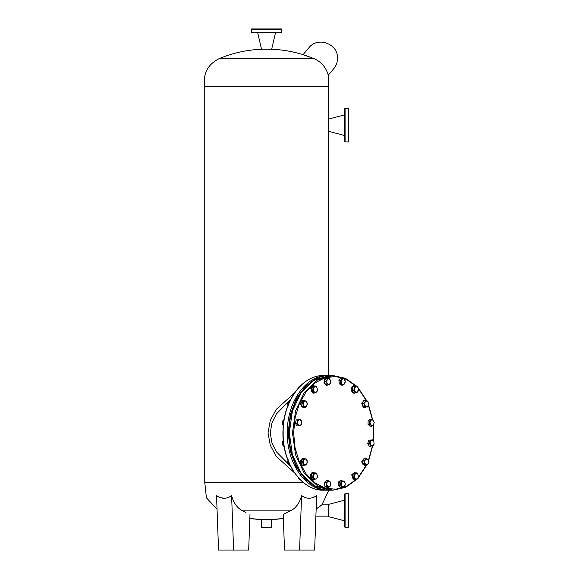<?xml version="1.0" encoding="UTF-8"?>
<svg xmlns="http://www.w3.org/2000/svg" width="579" height="579" viewBox="0 0 579 579"><rect width="100%" height="100%" fill="white"/><g stroke="black" fill="none" stroke-linecap="round" stroke-linejoin="round"><path stroke-width="0.87" d="M281.807 29.355L251.387 29.355A0.405 0.405 0 0 1 251.793 28.95L281.401 28.95A0.405 0.405 0 0 1 281.807 29.355L281.807 32.192A0.405 0.405 0 0 1 281.401 32.598L251.793 32.598A0.405 0.405 0 0 1 251.387 32.192L281.807 32.192M253.616 28.95L257.271 28.95M251.387 29.355L251.387 32.192M275.524 32.598L271.667 49.229L261.527 49.229L257.677 32.598M253.616 32.598L257.271 32.598M348.732 505.033L348.732 515.983M348.732 526.832A0.405 0.405 0 0 1 348.326 527.237L345.084 527.237A0.405 0.405 0 0 1 344.671 526.832L344.671 494.176L344.671 500.162L328.452 504.418L328.452 516.591L344.671 520.847L344.671 526.832M348.732 494.176A0.405 0.405 0 0 0 348.326 493.771L345.084 493.771L345.084 527.237M344.671 494.176A0.405 0.405 0 0 1 345.084 493.771M348.732 521.353L348.732 525.008M344.671 525.008L344.671 521.353M348.732 508.68L348.732 512.328L348.732 508.68M344.671 520.847L344.671 500.162M348.732 496.008L348.732 499.655M344.671 499.655L344.671 496.008M344.671 508.68L344.671 512.328M348.732 141.515L348.732 108.866L348.732 141.515A0.405 0.405 0 0 1 348.326 141.92L345.084 141.92A0.405 0.405 0 0 1 344.671 141.515L344.671 108.866A0.405 0.405 0 0 1 345.084 108.461L345.084 141.92M348.732 108.866A0.405 0.405 0 0 0 348.326 108.461L345.084 108.461M344.671 108.866L344.671 114.852L328.452 119.108L328.452 131.274L344.671 135.537L344.671 141.515M344.671 123.363L344.671 127.018L344.671 123.363M348.732 119.715L348.732 130.666M348.732 110.69L348.732 114.345M348.732 136.043L348.732 139.691M344.671 114.345L344.671 110.69M344.671 139.691L344.671 136.043M337.412 60.006L337.499 58.298C338.31 43.736 317.61 36.173 308.839 47.825L303.07 54.665L314.006 58.624L219.188 58.624C232.888 52.942 247.153 49.808 261.976 49.229A123.262 123.262 0 0 0 219.188 58.624C207.702 64.399 202.889 73.656 204.749 86.38L204.749 482.394L206.413 497.824L217.045 509.129M344.671 519.146L344.671 515.578M344.671 505.438L344.671 501.863M328.452 516.142L315.895 516.142M316.51 508.767L317.147 508.398M317.77 508.015L321.888 504.866L328.452 504.866M328.886 490.145L321.888 504.866L316.163 508.963M283.355 518.487L271.667 519.529L271.667 527.744L261.527 527.744L261.527 519.529L249.846 518.487A123.262 123.262 0 0 0 261.527 519.529L271.667 519.529A123.262 123.262 0 0 0 283.355 518.487A123.262 123.262 0 0 1 271.667 519.529M291.722 510.157L291.736 510.15C296.434 507.37 299.719 502.529 301.594 495.61L299.582 550.05L284.521 550.05L283.196 514.333L291.736 510.15L241.457 510.15L245.691 512.401M316.619 495.638L313.89 497.252M312.935 497.6L310.988 498.063M308.969 498.208L307.087 498.063M298.938 502.478L297.794 504.352M296.462 506.118L296.101 506.531M236.485 505.822L235.421 504.381M231.535 495.667L230.001 496.731M227.055 497.875L226.114 498.063M224.109 498.208L220.266 497.6M220.252 497.6L219.282 497.238M303.201 482.394L204.749 482.394M231.6 495.61L233.619 550.05L218.558 550.05L216.539 495.61C221.692 499.112 226.707 499.112 231.6 495.61C233.482 502.529 236.768 507.37 241.457 510.15M301.594 495.61C306.486 499.112 311.502 499.112 316.655 495.61L314.636 550.05L299.582 550.05M262.497 527.744L261.527 527.744M328.279 75.169L328.192 124.883M328.235 127.351L328.416 130.398M328.431 130.622L328.452 119.556M328.452 131.274L328.452 375.59M249.998 514.333L248.673 550.05L233.619 550.05M328.452 86.38L204.749 86.38M337.499 58.298C337.456 62.242 336.182 65.738 333.67 68.778L328.271 75.169C325.977 67.265 321.222 61.75 314.006 58.624M335.4 66.281L336.146 64.797M305.603 55.475L311.791 57.726M303.07 54.665A123.262 123.262 0 0 0 271.225 49.229C282.074 49.642 292.692 51.451 303.07 54.665A123.262 123.262 0 0 0 271.225 49.229L261.976 49.229A123.262 123.262 0 0 0 219.188 58.624M344.954 482.575L344.006 481.055L343.094 481.055L344.954 482.575L345.243 484.087L344.954 482.575M344.006 481.055L341.523 481.055L343.094 481.055L341.234 482.575L341.234 485.607L343.094 487.127L344.954 485.607L345.243 484.087L344.006 487.127L341.523 487.127L344.006 487.127M338.715 484.087L339.96 481.055L341.523 481.055L340.278 484.087L341.523 487.127L339.96 487.127L338.715 484.087L340.278 484.087M373.151 425.341L373.158 440.286L373.144 425.348M368.497 460.457L372.413 446.069L368.454 460.348M366.275 465.277L358.495 476.995M355.868 479.73L346.206 486.447L335.625 489.277L324.899 488.01L314.802 482.727L306.067 473.832L299.329 461.955L295.08 447.958L293.625 432.875L295.08 417.777L299.336 403.78L306.081 391.896L314.824 383.001L324.935 377.732L335.668 376.473L346.256 379.325L355.911 386.063M358.502 388.762L366.427 400.777M368.454 405.387L372.369 419.5M317.524 476.329L316.8 478.775L312.841 479.68L311.082 477.205L312.646 477.205L313.29 473.81L311.726 473.81L311.082 477.205M314.404 479.68L312.646 477.205M317.524 476.271L316.894 474.143L317.451 477.082L315.931 479.231L313.854 478.442L313.304 475.504L314.817 473.361L315.685 472.905L316.894 474.143L314.817 473.361L313.29 473.81M311.726 473.81L315.685 472.905M290.151 465.364L288.508 464.3L287.691 461.449M289.486 463.229L287.857 463.229M288.176 459.748L287.683 461.492M301.377 420.839L300.291 419.442L299.394 419.674L301.377 420.839L301.659 423.85L301.377 420.839M297.83 419.905L299.394 419.674L297.693 421.526L297.968 424.537L299.958 425.703L301.659 423.85L300.856 425.471L298.395 425.927L296.882 423.148L297.83 419.905L296.267 419.905L295.319 423.148L296.882 423.148M300.291 419.442L296.267 419.905M295.319 423.148L296.832 425.927L298.395 425.927M290.6 399.474L276.487 413.847L271.949 422.916L270.241 432.875L271.949 442.834L276.487 451.902L290.6 466.269M294.53 472.869L276.219 456.332L270.284 445.265L268.026 432.875L270.284 420.484L276.219 409.425L294.53 392.88M287.669 462.093L287.669 461.68M282.154 422.894L282.154 422.482M299.9 479.383L298.583 478.775L299.314 478.775M297.924 477.082L298.583 478.775M288.212 404.772L287.749 404.772L288.291 406.009M287.749 404.772L288.393 401.385L290.007 400.682M290.021 401.385L288.393 401.385M304.214 400.473L302.651 400.473L300.899 402.955L302.462 402.955L304.214 400.473L306.609 401.385L307.333 403.795M302.462 402.955L303.114 404.649L303.671 401.717L305.741 400.929L307.261 403.078L306.711 406.009L305.495 407.254L304.634 406.798L306.711 406.009L307.333 403.889M300.899 402.955L301.536 406.342L303.099 406.342L303.114 404.649L304.634 406.798L303.099 406.342M301.536 406.342L305.495 407.254M364.748 406.646L367.209 407.102L364.748 406.646L363.8 403.404L362.237 403.404L363.185 406.646M367.209 407.102L368.295 405.713L366.312 406.878L364.611 405.025L365.313 400.625L363.75 400.625L362.237 403.404M368.743 403.947L368.295 405.713L368.577 402.702L366.876 400.849L364.886 402.014L363.8 403.404M368.722 404.323L367.774 401.081L365.313 400.625M327.83 490.167L323.668 490.167C300.762 491.035 280.88 460.775 283.08 428.93C284.028 399.85 302.831 374.939 323.668 375.583L327.83 375.583C306.182 374.794 286.764 402.26 287.322 432.875C286.764 463.489 306.182 490.956 327.83 490.167L328.836 490.145M317.386 378.319L305.669 386.055L296.303 398.656L290.267 414.825L288.183 432.875L290.267 450.918L296.303 467.087L305.669 479.694L317.386 487.431M340.792 383.79L340.466 380.316L338.91 380.316L339.229 383.79L342.269 384.463L340.966 382.053L341.784 379.245L340.466 380.316M339.229 383.79L341.523 385.136L343.086 385.136L342.269 384.463L344.404 384.065L345.222 381.264L343.919 378.847L341.784 379.245L342.435 378.181L340.879 378.181L338.91 380.316M343.086 385.136L345.055 383.001L345.222 381.264L344.729 379.52L342.435 378.181M303.345 464.669L305.806 465.125L303.345 464.669L302.397 461.427L300.834 461.427L301.782 464.669M305.806 465.125L306.892 463.736L304.909 464.901L303.201 463.048L303.91 458.648L302.347 458.648L300.834 461.427M307.333 461.97L306.892 463.736L307.174 460.725L305.466 458.872L303.483 460.037L302.397 461.427M307.319 462.346L306.363 459.104L303.91 458.648M365.074 459.74L363.865 460.978L364.517 462.672L365.617 458.496L364.053 458.496L362.302 460.978L362.946 464.365L364.509 464.365L364.517 462.672L366.037 464.821L368.114 464.032L368.671 461.101L367.151 458.952L365.074 459.74M363.865 460.978L362.302 460.978M364.509 464.365L366.905 465.277L368.657 462.795L368.012 459.408L365.617 458.496M362.946 464.365L366.905 465.277M372.724 439.823L368.7 440.279L372.724 439.823L373.81 441.212L374.092 444.223L373.281 445.844L369.264 446.3L367.752 443.521L369.315 443.521L370.401 444.911L372.384 446.076L374.092 444.223L373.81 441.212L371.827 440.047L370.119 441.9L370.828 446.3M370.263 440.279L369.315 443.521M368.7 440.279L367.752 443.521M284.079 446.098L283.392 446.098L282.443 444.578L282.154 442.877M283.782 443.065L282.154 443.065L283.392 440.026M369.626 424.443L369.626 420.933L368.063 420.933L370.213 419.182L371.776 419.182L373.18 420.057L374.251 422.684L373.18 425.319L374.251 422.684L373.18 420.057L371.03 420.057L369.959 422.684L371.776 426.195L373.18 425.319L371.03 425.319L369.626 424.443L368.063 424.443L370.213 426.195L371.776 426.195M368.063 420.933L368.063 424.443M371.776 419.182L369.626 420.933M355.767 392.757L354.08 393.206C350.657 393.438 350.657 385.469 354.08 385.701L355.651 386.063M354.507 393.206C351.091 393.438 351.091 385.469 354.507 385.701M313.073 387.322L311.516 387.322L311.191 390.796L312.754 390.796L313.073 387.322L315.367 385.976L313.804 385.976L311.516 387.322M312.754 390.796L314.071 391.867L313.246 389.059L314.556 386.649L316.684 387.047L317.509 389.848L316.684 387.047L315.367 385.976M311.191 390.796L313.159 392.931L314.723 392.931L314.071 391.867L316.199 392.265L317.509 389.848L317.01 391.592L314.723 392.931M303.078 400.125L300.212 403.86L303.078 407.602M304.431 407.254L303.295 407.616L300.639 403.86L303.295 400.111L304.554 400.559M326.824 380.135L325.876 381.655L326.824 383.175L327.113 378.623L325.55 378.623L324.312 381.655L325.55 384.695L327.113 384.695L326.824 383.175L328.684 384.695L330.544 383.175L330.544 380.135L328.684 378.623L326.824 380.135M325.876 381.655L324.312 381.655M328.032 384.695L329.596 384.695L330.833 381.655L329.596 378.623L328.032 378.623M354.297 472.551L351.627 474.86L354.297 480.034M355.506 479.774L354.507 480.049L352.061 474.86L354.507 472.544L355.506 472.819M313.268 385.715L310.597 388.017L313.268 393.192M314.477 392.931L313.478 393.206L311.032 388.017L313.478 385.701L314.477 385.976M283.384 424.82L282.668 424.82L282.342 421.346L284.311 419.21M282.342 421.346L283.971 421.346M282.668 424.82L283.478 425.493M356.715 386.063L352.756 386.975L356.715 386.063L357.923 387.308L358.553 389.443M354.319 386.975L354.334 388.668L355.846 386.519L357.923 387.308L358.481 390.239L357.829 391.932L356.961 392.388L358.553 389.479M352.756 386.975L352.112 390.362L353.675 390.362L354.334 388.668L354.884 391.607L356.961 392.388L355.434 392.844L353.675 390.362M352.112 390.362L353.87 392.844L355.434 392.844M340.988 480.353L338.896 481.439L338.317 485.528L340.988 487.829M342.754 487.127L341.197 487.844L338.751 485.528L339.323 481.439L341.197 480.338L342.754 481.055M355.752 479.774L355.101 478.703L357.229 479.101L358.539 476.691L357.713 473.883L358.539 476.691L358.039 478.428L357.229 479.101L354.189 479.774L352.22 477.639L353.783 477.639L354.102 474.158L352.539 474.158L352.22 477.639M352.539 474.158L354.833 472.819L356.396 472.819L357.713 473.883L355.586 473.484L354.276 475.895L355.101 478.703L353.783 477.639M354.102 474.158L356.396 472.819M366.16 400.733L364.698 400.111L362.099 403.129L363.684 407.326L364.698 407.616L366.037 407.102M364.481 400.125L361.665 403.129L363.25 407.326L364.481 407.602M297.874 388.994L298.294 387.604L299.386 386.215L300.052 386.215M326.556 484.485L326.39 486.23L327.866 486.896L326.064 482.748L324.501 482.748L324.826 486.23L327.113 487.569L328.677 487.569L327.866 486.896L329.994 486.505L330.819 483.697L329.509 481.287L327.381 481.677L326.556 484.485M326.39 486.23L324.826 486.23M328.677 487.569L330.645 485.434L330.32 481.952L328.032 480.613L326.469 480.613L324.501 482.748M328.032 480.613L326.064 482.748M303.078 458.148L300.262 461.152L301.847 465.35L303.078 465.625M304.626 465.125L303.295 465.639L302.281 465.35L300.689 461.152L303.295 458.134L304.757 458.756M328.351 378.623L326.795 377.906L324.913 379.006L324.341 383.095L326.795 385.411L328.351 384.695M326.578 377.921L324.486 379.006L323.914 383.095L326.578 385.397M314.621 472.905L313.478 472.544C310.062 472.312 310.062 480.281 313.478 480.049L314.737 479.593M313.478 472.544L313.051 472.544C309.627 472.312 309.627 480.281 313.051 480.049L313.478 480.049M287.669 403.657L287.669 404.062M364.481 458.148L361.614 461.883L364.481 465.625M365.834 465.277L364.698 465.639L362.041 461.883L364.698 458.134L365.957 458.582M348.326 527.237L348.326 493.771M348.326 141.92L348.326 108.461M366.398 465.277L358.379 477.523M356.613 479.412L345.402 487.409L332.99 490.167L317.487 485.803L304.344 473.383L295.565 454.797L292.482 432.875L295.565 410.952L304.344 392.367L317.487 379.947L332.99 375.583L345.243 378.268L356.353 386.063M358.394 388.241L366.558 400.798M368.497 405.286L372.384 419.514M356.91 479.274L345.583 487.366L332.99 490.167L329.835 490.167L314.332 485.803L301.189 473.383L292.409 454.797L289.326 432.875L292.409 410.952L301.189 392.367L314.332 379.947L329.835 375.583L332.99 375.583L345.345 378.275L356.505 386.063M323.668 375.583C302.021 374.794 282.603 402.26 283.16 432.875C282.603 463.489 302.021 490.956 323.668 490.167M249.846 518.487A123.262 123.262 0 0 0 261.527 519.529M358.292 477.805L366.608 465.277M368.591 460.768L372.652 446.018M373.375 440.554L373.737 432.875L373.368 425.152M358.278 387.93L366.782 400.834M368.591 404.989L372.644 419.674M329.835 490.167C307.898 490.905 288.537 463.381 289.087 432.875C288.537 402.369 307.898 374.845 329.835 375.583M327.83 375.583L328.836 375.605M303.295 400.111L302.86 400.111M303.295 407.616L302.86 407.616M354.507 472.544L354.08 472.544M354.507 480.049L354.08 480.049M313.478 385.701L313.051 385.701M313.478 393.206L313.051 393.206M341.197 487.844L340.77 487.844M341.197 480.338L340.77 480.338M364.698 407.616L364.271 407.616M364.698 400.111L364.271 400.111M303.295 465.639L302.86 465.639M303.295 458.134L302.86 458.134M326.795 377.906L326.361 377.906M326.795 385.411L326.361 385.411M364.698 458.134L364.271 458.134M364.698 465.639L364.271 465.639"/></g></svg>
